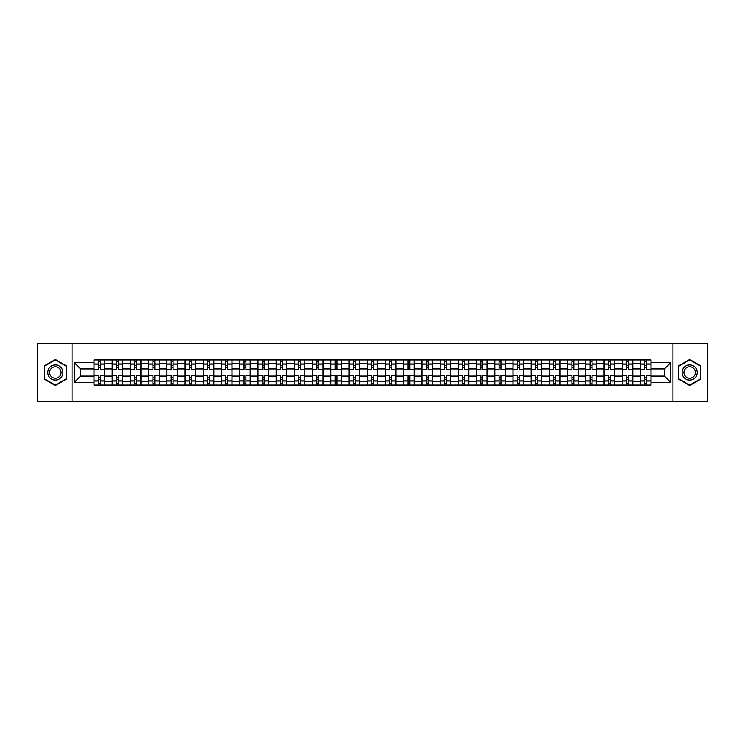 <?xml version="1.0" encoding="UTF-8"?>
<svg xmlns="http://www.w3.org/2000/svg" width="745" height="745" viewBox="0 0 745 745"><rect width="100%" height="100%" fill="white"/><g stroke="black" fill="none" stroke-linecap="round" stroke-linejoin="round"><path stroke-width="1.12" d="M672.949 401.695L707.75 401.695L707.75 343.305L37.25 343.305L37.25 401.695L672.949 401.695L672.949 343.305M112.216 385.053L112.216 363.504L104.514 363.504L104.514 385.053M104.514 363.504L104.514 359.947M112.216 363.504L112.216 359.947M122.729 359.947L122.729 385.053M130.431 385.053L130.431 359.947M140.945 359.947L140.945 385.053M148.646 385.053L148.646 359.947M159.16 359.947L159.16 385.053M166.861 385.053L166.861 359.947M177.375 359.947L177.375 385.053M185.086 385.053L185.086 359.947M195.59 359.947L195.59 385.053M203.301 385.053L203.301 359.947M213.806 359.947L213.806 385.053M221.516 385.053L221.516 359.947M232.021 359.947L232.021 385.053M239.732 385.053L239.732 359.947M250.236 359.947L250.236 385.053M257.947 385.053L257.947 359.947M268.461 359.947L268.461 385.053M276.162 385.053L276.162 359.947M286.676 359.947L286.676 385.053M294.377 385.053L294.377 359.947M304.891 359.947L304.891 385.053M312.593 385.053L312.593 359.947M323.106 359.947L323.106 385.053M330.817 385.053L330.817 359.947M341.322 359.947L341.322 385.053M349.033 385.053L349.033 359.947M359.537 359.947L359.537 385.053M367.248 385.053L367.248 359.947M377.752 359.947L377.752 385.053M385.463 385.053L385.463 359.947M395.967 359.947L395.967 385.053M403.678 385.053L403.678 359.947M414.183 359.947L414.183 385.053M421.894 385.053L421.894 359.947M432.407 359.947L432.407 385.053M440.109 385.053L440.109 359.947M450.623 359.947L450.623 385.053M458.324 385.053L458.324 359.947M468.838 359.947L468.838 385.053M476.539 385.053L476.539 359.947M487.053 359.947L487.053 385.053M494.764 385.053L494.764 359.947M505.268 359.947L505.268 385.053M512.979 385.053L512.979 359.947M523.484 359.947L523.484 385.053M531.194 385.053L531.194 359.947M541.699 359.947L541.699 385.053M549.41 385.053L549.41 359.947M559.914 359.947L559.914 385.053M567.625 385.053L567.625 359.947M578.139 359.947L578.139 385.053M585.84 385.053L585.84 359.947M596.354 359.947L596.354 385.053M604.055 385.053L604.055 359.947M614.569 359.947L614.569 385.053M622.271 385.053L622.271 359.947M632.784 359.947L632.784 385.053M640.486 385.053L640.486 359.947M640.486 376.123L632.784 376.123M622.271 376.123L614.569 376.123M604.055 376.123L596.354 376.123M585.84 376.123L578.139 376.123M567.625 376.123L559.914 376.123M549.41 376.123L541.699 376.123M531.194 376.123L523.484 376.123M512.979 376.123L505.268 376.123M494.764 376.123L487.053 376.123M476.539 376.123L468.838 376.123M458.324 376.123L450.623 376.123M440.109 376.123L432.407 376.123M421.894 376.123L414.183 376.123M403.678 376.123L395.967 376.123M385.463 376.123L377.752 376.123M367.248 376.123L359.537 376.123M349.033 376.123L341.322 376.123M330.817 376.123L323.106 376.123M312.593 376.123L304.891 376.123M294.377 376.123L286.676 376.123M276.162 376.123L268.461 376.123M257.947 376.123L250.236 376.123M239.732 376.123L232.021 376.123M221.516 376.123L213.806 376.123M203.301 376.123L195.59 376.123M185.086 376.123L177.375 376.123M166.861 376.123L159.16 376.123M148.646 376.123L140.945 376.123M130.431 376.123L122.729 376.123M112.216 376.123L104.514 376.123M640.486 368.877L632.784 368.877M622.271 368.877L614.569 368.877M604.055 368.877L596.354 368.877M585.84 368.877L578.139 368.877M567.625 368.877L559.914 368.877M549.41 368.877L541.699 368.877M531.194 368.877L523.484 368.877M512.979 368.877L505.268 368.877M494.764 368.877L487.053 368.877M476.539 368.877L468.838 368.877M458.324 368.877L450.623 368.877M440.109 368.877L432.407 368.877M421.894 368.877L414.183 368.877M403.678 368.877L395.967 368.877M385.463 368.877L377.752 368.877M367.248 368.877L359.537 368.877M349.033 368.877L341.322 368.877M330.817 368.877L323.106 368.877M312.593 368.877L304.891 368.877M294.377 368.877L286.676 368.877M276.162 368.877L268.461 368.877M257.947 368.877L250.236 368.877M239.732 368.877L232.021 368.877M221.516 368.877L213.806 368.877M203.301 368.877L195.59 368.877M185.086 368.877L177.375 368.877M166.861 368.877L159.16 368.877M148.646 368.877L140.945 368.877M130.431 368.877L122.729 368.877M112.216 368.877L104.514 368.877M80.572 376.123L94 376.123L94 368.877L80.572 368.877L80.572 376.123L74.379 382.306L74.379 362.694L94 362.694L94 368.877M651 368.877L651 376.123L664.428 376.123L664.428 368.877L651 368.877L651 359.947L94 359.947L94 362.694M651 362.694L670.621 362.694L670.621 382.306L651 382.306L651 376.123M94 376.123L94 385.053L651 385.053L651 382.306M94 382.306L74.379 382.306M72.051 401.695L72.051 343.305M66.622 365.991L55.353 359.49L44.085 365.991L44.085 379.009L55.353 385.51L66.622 379.009L66.622 365.991M700.915 365.991L689.646 359.49L678.378 365.991L678.378 379.009L689.646 385.51L700.915 379.009L700.915 365.991M100.193 383.303L98.321 383.303M98.321 361.697L100.193 361.697M118.408 383.303L116.537 383.303M116.537 361.697L118.408 361.697M136.624 383.303L134.752 383.303M134.752 361.697L136.624 361.697M154.839 383.303L152.967 383.303M152.967 361.697L154.839 361.697M173.054 383.303L171.182 383.303M171.182 361.697L173.054 361.697M191.269 383.303L189.407 383.303M189.407 361.697L191.269 361.697M209.485 383.303L207.622 383.303M207.622 361.697L209.485 361.697M227.7 383.303L225.837 383.303M225.837 361.697L227.7 361.697M245.924 383.303L244.053 383.303M244.053 361.697L245.924 361.697M264.14 383.303L262.268 383.303M262.268 361.697L264.14 361.697M282.355 383.303L280.483 383.303M280.483 361.697L282.355 361.697M300.57 383.303L298.698 383.303M298.698 361.697L300.57 361.697M318.786 383.303L316.914 383.303M316.914 361.697L318.786 361.697M337.001 383.303L335.129 383.303M335.129 361.697L337.001 361.697M355.216 383.303L353.353 383.303M353.353 361.697L355.216 361.697M373.431 383.303L371.569 383.303M371.569 361.697L373.431 361.697M391.647 383.303L389.784 383.303M389.784 361.697L391.647 361.697M409.871 383.303L407.999 383.303M407.999 361.697L409.871 361.697M428.086 383.303L426.215 383.303M426.215 361.697L428.086 361.697M446.302 383.303L444.43 383.303M444.43 361.697L446.302 361.697M464.517 383.303L462.645 383.303M462.645 361.697L464.517 361.697M482.732 383.303L480.86 383.303M480.86 361.697L482.732 361.697M500.947 383.303L499.075 383.303M499.075 361.697L500.947 361.697M519.163 383.303L517.3 383.303M517.3 361.697L519.163 361.697M537.378 383.303L535.515 383.303M535.515 361.697L537.378 361.697M555.593 383.303L553.731 383.303M553.731 361.697L555.593 361.697M573.818 383.303L571.946 383.303M571.946 361.697L573.818 361.697M592.033 383.303L590.161 383.303M590.161 361.697L592.033 361.697M610.248 383.303L608.376 383.303M608.376 361.697L610.248 361.697M628.463 383.303L626.592 383.303M626.592 361.697L628.463 361.697M646.679 383.303L644.807 383.303M644.807 361.697L646.679 361.697M74.379 362.694L80.572 368.877M664.428 376.123L670.621 382.306M664.428 368.877L670.621 362.694M104.449 385.053L104.449 369.753L100.193 369.753L100.193 359.947M98.321 359.947L98.321 369.753L94.056 369.753L94.056 359.947M104.449 369.753L104.449 359.947M94.056 385.053L94.056 375.247L98.321 375.247L98.321 385.053M100.193 385.053L100.193 375.247L104.449 375.247M98.321 367.183L100.193 367.183M94.056 375.247L94.056 369.753M100.193 377.817L98.321 377.817M100.193 383.535L98.321 383.535M98.321 379.335L100.193 379.335M100.193 365.665L98.321 365.665M98.321 361.465L100.193 361.465M48.779 376.299A7.59 7.59 0 0 0 59.144 379.075A7.59 7.59 0 0 0 61.919 368.701A7.59 7.59 0 0 0 51.554 365.925A7.59 7.59 0 0 0 48.779 376.299M50.371 375.378A5.746 5.746 0 0 0 58.222 377.473A5.746 5.746 0 0 0 60.326 369.622A5.746 5.746 0 0 0 52.476 367.527A5.746 5.746 0 0 0 50.371 375.378M55.353 359.891L66.268 366.195L66.268 378.805L55.353 385.109L44.43 378.805L44.43 366.195L55.353 359.891M683.081 376.299A7.59 7.59 0 0 0 693.446 379.075A7.59 7.59 0 0 0 696.221 368.701A7.59 7.59 0 0 0 685.856 365.925A7.59 7.59 0 0 0 683.081 376.299M684.674 375.378A5.746 5.746 0 0 0 692.524 377.473A5.746 5.746 0 0 0 694.629 369.622A5.746 5.746 0 0 0 686.778 367.527A5.746 5.746 0 0 0 684.674 375.378M689.646 359.891L700.57 366.195L700.57 378.805L689.646 385.109L678.732 378.805L678.732 366.195L689.646 359.891M122.664 385.053L122.664 369.753L118.408 369.753L118.408 359.947M116.537 359.947L116.537 369.753L112.272 369.753L112.272 359.947M122.664 369.753L122.664 359.947M112.272 385.053L112.272 375.247L116.537 375.247L116.537 385.053M118.408 385.053L118.408 375.247L122.664 375.247M116.537 367.183L118.408 367.183M112.272 375.247L112.272 369.753M118.408 377.817L116.537 377.817M118.408 383.535L116.537 383.535M116.537 379.335L118.408 379.335M118.408 365.665L116.537 365.665M116.537 361.465L118.408 361.465M140.889 385.053L140.889 369.753L136.624 369.753L136.624 359.947M134.752 359.947L134.752 369.753L130.496 369.753L130.496 359.947M140.889 369.753L140.889 359.947M130.496 385.053L130.496 375.247L134.752 375.247L134.752 385.053M136.624 385.053L136.624 375.247L140.889 375.247M134.752 367.183L136.624 367.183M130.496 375.247L130.496 369.753M136.624 377.817L134.752 377.817M136.624 383.535L134.752 383.535M134.752 379.335L136.624 379.335M136.624 365.665L134.752 365.665M134.752 361.465L136.624 361.465M159.104 385.053L159.104 369.753L154.839 369.753L154.839 359.947M152.967 359.947L152.967 369.753L148.711 369.753L148.711 359.947M159.104 369.753L159.104 359.947M148.711 385.053L148.711 375.247L152.967 375.247L152.967 385.053M154.839 385.053L154.839 375.247L159.104 375.247M152.967 367.183L154.839 367.183M148.711 375.247L148.711 369.753M154.839 377.817L152.967 377.817M154.839 383.535L152.967 383.535M152.967 379.335L154.839 379.335M154.839 365.665L152.967 365.665M152.967 361.465L154.839 361.465M177.319 385.053L177.319 369.753L173.054 369.753L173.054 359.947M171.182 359.947L171.182 369.753L166.927 369.753L166.927 359.947M177.319 369.753L177.319 359.947M166.927 385.053L166.927 375.247L171.182 375.247L171.182 385.053M173.054 385.053L173.054 375.247L177.319 375.247M171.182 367.183L173.054 367.183M166.927 375.247L166.927 369.753M173.054 377.817L171.182 377.817M173.054 383.535L171.182 383.535M171.182 379.335L173.054 379.335M173.054 365.665L171.182 365.665M171.182 361.465L173.054 361.465M195.535 385.053L195.535 369.753L191.269 369.753L191.269 359.947M189.407 359.947L189.407 369.753L185.142 369.753L185.142 359.947M195.535 369.753L195.535 359.947M185.142 385.053L185.142 375.247L189.407 375.247L189.407 385.053M191.269 385.053L191.269 375.247L195.535 375.247M189.407 367.183L191.269 367.183M185.142 375.247L185.142 369.753M191.269 377.817L189.407 377.817M191.269 383.535L189.407 383.535M189.407 379.335L191.269 379.335M191.269 365.665L189.407 365.665M189.407 361.465L191.269 361.465M213.75 385.053L213.75 369.753L209.485 369.753L209.485 359.947M207.622 359.947L207.622 369.753L203.357 369.753L203.357 359.947M213.75 369.753L213.75 359.947M203.357 385.053L203.357 375.247L207.622 375.247L207.622 385.053M209.485 385.053L209.485 375.247L213.75 375.247M207.622 367.183L209.485 367.183M203.357 375.247L203.357 369.753M209.485 377.817L207.622 377.817M209.485 383.535L207.622 383.535M207.622 379.335L209.485 379.335M209.485 365.665L207.622 365.665M207.622 361.465L209.485 361.465M231.965 385.053L231.965 369.753L227.7 369.753L227.7 359.947M225.837 359.947L225.837 369.753L221.572 369.753L221.572 359.947M231.965 369.753L231.965 359.947M221.572 385.053L221.572 375.247L225.837 375.247L225.837 385.053M227.7 385.053L227.7 375.247L231.965 375.247M225.837 367.183L227.7 367.183M221.572 375.247L221.572 369.753M227.7 377.817L225.837 377.817M227.7 383.535L225.837 383.535M225.837 379.335L227.7 379.335M227.7 365.665L225.837 365.665M225.837 361.465L227.7 361.465M250.18 385.053L250.18 369.753L245.924 369.753L245.924 359.947M244.053 359.947L244.053 369.753L239.788 369.753L239.788 359.947M250.18 369.753L250.18 359.947M239.788 385.053L239.788 375.247L244.053 375.247L244.053 385.053M245.924 385.053L245.924 375.247L250.18 375.247M244.053 367.183L245.924 367.183M239.788 375.247L239.788 369.753M245.924 377.817L244.053 377.817M245.924 383.535L244.053 383.535M244.053 379.335L245.924 379.335M245.924 365.665L244.053 365.665M244.053 361.465L245.924 361.465M268.396 385.053L268.396 369.753L264.14 369.753L264.14 359.947M262.268 359.947L262.268 369.753L258.003 369.753L258.003 359.947M268.396 369.753L268.396 359.947M258.003 385.053L258.003 375.247L262.268 375.247L262.268 385.053M264.14 385.053L264.14 375.247L268.396 375.247M262.268 367.183L264.14 367.183M258.003 375.247L258.003 369.753M264.14 377.817L262.268 377.817M264.14 383.535L262.268 383.535M262.268 379.335L264.14 379.335M264.14 365.665L262.268 365.665M262.268 361.465L264.14 361.465M286.611 385.053L286.611 369.753L282.355 369.753L282.355 359.947M280.483 359.947L280.483 369.753L276.218 369.753L276.218 359.947M286.611 369.753L286.611 359.947M276.218 385.053L276.218 375.247L280.483 375.247L280.483 385.053M282.355 385.053L282.355 375.247L286.611 375.247M280.483 367.183L282.355 367.183M276.218 375.247L276.218 369.753M282.355 377.817L280.483 377.817M282.355 383.535L280.483 383.535M280.483 379.335L282.355 379.335M282.355 365.665L280.483 365.665M280.483 361.465L282.355 361.465M304.835 385.053L304.835 369.753L300.57 369.753L300.57 359.947M298.698 359.947L298.698 369.753L294.443 369.753L294.443 359.947M304.835 369.753L304.835 359.947M294.443 385.053L294.443 375.247L298.698 375.247L298.698 385.053M300.57 385.053L300.57 375.247L304.835 375.247M298.698 367.183L300.57 367.183M294.443 375.247L294.443 369.753M300.57 377.817L298.698 377.817M300.57 383.535L298.698 383.535M298.698 379.335L300.57 379.335M300.57 365.665L298.698 365.665M298.698 361.465L300.57 361.465M323.051 385.053L323.051 369.753L318.786 369.753L318.786 359.947M316.914 359.947L316.914 369.753L312.658 369.753L312.658 359.947M323.051 369.753L323.051 359.947M312.658 385.053L312.658 375.247L316.914 375.247L316.914 385.053M318.786 385.053L318.786 375.247L323.051 375.247M316.914 367.183L318.786 367.183M312.658 375.247L312.658 369.753M318.786 377.817L316.914 377.817M318.786 383.535L316.914 383.535M316.914 379.335L318.786 379.335M318.786 365.665L316.914 365.665M316.914 361.465L318.786 361.465M341.266 385.053L341.266 369.753L337.001 369.753L337.001 359.947M335.129 359.947L335.129 369.753L330.873 369.753L330.873 359.947M341.266 369.753L341.266 359.947M330.873 385.053L330.873 375.247L335.129 375.247L335.129 385.053M337.001 385.053L337.001 375.247L341.266 375.247M335.129 367.183L337.001 367.183M330.873 375.247L330.873 369.753M337.001 377.817L335.129 377.817M337.001 383.535L335.129 383.535M335.129 379.335L337.001 379.335M337.001 365.665L335.129 365.665M335.129 361.465L337.001 361.465M359.481 385.053L359.481 369.753L355.216 369.753L355.216 359.947M353.353 359.947L353.353 369.753L349.088 369.753L349.088 359.947M359.481 369.753L359.481 359.947M349.088 385.053L349.088 375.247L353.353 375.247L353.353 385.053M355.216 385.053L355.216 375.247L359.481 375.247M353.353 367.183L355.216 367.183M349.088 375.247L349.088 369.753M355.216 377.817L353.353 377.817M355.216 383.535L353.353 383.535M353.353 379.335L355.216 379.335M355.216 365.665L353.353 365.665M353.353 361.465L355.216 361.465M377.696 385.053L377.696 369.753L373.431 369.753L373.431 359.947M371.569 359.947L371.569 369.753L367.304 369.753L367.304 359.947M377.696 369.753L377.696 359.947M367.304 385.053L367.304 375.247L371.569 375.247L371.569 385.053M373.431 385.053L373.431 375.247L377.696 375.247M371.569 367.183L373.431 367.183M367.304 375.247L367.304 369.753M373.431 377.817L371.569 377.817M373.431 383.535L371.569 383.535M371.569 379.335L373.431 379.335M373.431 365.665L371.569 365.665M371.569 361.465L373.431 361.465M395.912 385.053L395.912 369.753L391.647 369.753L391.647 359.947M389.784 359.947L389.784 369.753L385.519 369.753L385.519 359.947M395.912 369.753L395.912 359.947M385.519 385.053L385.519 375.247L389.784 375.247L389.784 385.053M391.647 385.053L391.647 375.247L395.912 375.247M389.784 367.183L391.647 367.183M385.519 375.247L385.519 369.753M391.647 377.817L389.784 377.817M391.647 383.535L389.784 383.535M389.784 379.335L391.647 379.335M391.647 365.665L389.784 365.665M389.784 361.465L391.647 361.465M414.127 385.053L414.127 369.753L409.871 369.753L409.871 359.947M407.999 359.947L407.999 369.753L403.734 369.753L403.734 359.947M414.127 369.753L414.127 359.947M403.734 385.053L403.734 375.247L407.999 375.247L407.999 385.053M409.871 385.053L409.871 375.247L414.127 375.247M407.999 367.183L409.871 367.183M403.734 375.247L403.734 369.753M409.871 377.817L407.999 377.817M409.871 383.535L407.999 383.535M407.999 379.335L409.871 379.335M409.871 365.665L407.999 365.665M407.999 361.465L409.871 361.465M432.342 385.053L432.342 369.753L428.086 369.753L428.086 359.947M426.215 359.947L426.215 369.753L421.949 369.753L421.949 359.947M432.342 369.753L432.342 359.947M421.949 385.053L421.949 375.247L426.215 375.247L426.215 385.053M428.086 385.053L428.086 375.247L432.342 375.247M426.215 367.183L428.086 367.183M421.949 375.247L421.949 369.753M428.086 377.817L426.215 377.817M428.086 383.535L426.215 383.535M426.215 379.335L428.086 379.335M428.086 365.665L426.215 365.665M426.215 361.465L428.086 361.465M450.557 385.053L450.557 369.753L446.302 369.753L446.302 359.947M444.43 359.947L444.43 369.753L440.165 369.753L440.165 359.947M450.557 369.753L450.557 359.947M440.165 385.053L440.165 375.247L444.43 375.247L444.43 385.053M446.302 385.053L446.302 375.247L450.557 375.247M444.43 367.183L446.302 367.183M440.165 375.247L440.165 369.753M446.302 377.817L444.43 377.817M446.302 383.535L444.43 383.535M444.43 379.335L446.302 379.335M446.302 365.665L444.43 365.665M444.43 361.465L446.302 361.465M468.782 385.053L468.782 369.753L464.517 369.753L464.517 359.947M462.645 359.947L462.645 369.753L458.389 369.753L458.389 359.947M468.782 369.753L468.782 359.947M458.389 385.053L458.389 375.247L462.645 375.247L462.645 385.053M464.517 385.053L464.517 375.247L468.782 375.247M462.645 367.183L464.517 367.183M458.389 375.247L458.389 369.753M464.517 377.817L462.645 377.817M464.517 383.535L462.645 383.535M462.645 379.335L464.517 379.335M464.517 365.665L462.645 365.665M462.645 361.465L464.517 361.465M486.997 385.053L486.997 369.753L482.732 369.753L482.732 359.947M480.86 359.947L480.86 369.753L476.604 369.753L476.604 359.947M486.997 369.753L486.997 359.947M476.604 385.053L476.604 375.247L480.86 375.247L480.86 385.053M482.732 385.053L482.732 375.247L486.997 375.247M480.86 367.183L482.732 367.183M476.604 375.247L476.604 369.753M482.732 377.817L480.86 377.817M482.732 383.535L480.86 383.535M480.86 379.335L482.732 379.335M482.732 365.665L480.86 365.665M480.86 361.465L482.732 361.465M505.212 385.053L505.212 369.753L500.947 369.753L500.947 359.947M499.075 359.947L499.075 369.753L494.82 369.753L494.82 359.947M505.212 369.753L505.212 359.947M494.82 385.053L494.82 375.247L499.075 375.247L499.075 385.053M500.947 385.053L500.947 375.247L505.212 375.247M499.075 367.183L500.947 367.183M494.82 375.247L494.82 369.753M500.947 377.817L499.075 377.817M500.947 383.535L499.075 383.535M499.075 379.335L500.947 379.335M500.947 365.665L499.075 365.665M499.075 361.465L500.947 361.465M523.428 385.053L523.428 369.753L519.163 369.753L519.163 359.947M517.3 359.947L517.3 369.753L513.035 369.753L513.035 359.947M523.428 369.753L523.428 359.947M513.035 385.053L513.035 375.247L517.3 375.247L517.3 385.053M519.163 385.053L519.163 375.247L523.428 375.247M517.3 367.183L519.163 367.183M513.035 375.247L513.035 369.753M519.163 377.817L517.3 377.817M519.163 383.535L517.3 383.535M517.3 379.335L519.163 379.335M519.163 365.665L517.3 365.665M517.3 361.465L519.163 361.465M541.643 385.053L541.643 369.753L537.378 369.753L537.378 359.947M535.515 359.947L535.515 369.753L531.25 369.753L531.25 359.947M541.643 369.753L541.643 359.947M531.25 385.053L531.25 375.247L535.515 375.247L535.515 385.053M537.378 385.053L537.378 375.247L541.643 375.247M535.515 367.183L537.378 367.183M531.25 375.247L531.25 369.753M537.378 377.817L535.515 377.817M537.378 383.535L535.515 383.535M535.515 379.335L537.378 379.335M537.378 365.665L535.515 365.665M535.515 361.465L537.378 361.465M559.858 385.053L559.858 369.753L555.593 369.753L555.593 359.947M553.731 359.947L553.731 369.753L549.465 369.753L549.465 359.947M559.858 369.753L559.858 359.947M549.465 385.053L549.465 375.247L553.731 375.247L553.731 385.053M555.593 385.053L555.593 375.247L559.858 375.247M553.731 367.183L555.593 367.183M549.465 375.247L549.465 369.753M555.593 377.817L553.731 377.817M555.593 383.535L553.731 383.535M553.731 379.335L555.593 379.335M555.593 365.665L553.731 365.665M553.731 361.465L555.593 361.465M578.073 385.053L578.073 369.753L573.818 369.753L573.818 359.947M571.946 359.947L571.946 369.753L567.681 369.753L567.681 359.947M578.073 369.753L578.073 359.947M567.681 385.053L567.681 375.247L571.946 375.247L571.946 385.053M573.818 385.053L573.818 375.247L578.073 375.247M571.946 367.183L573.818 367.183M567.681 375.247L567.681 369.753M573.818 377.817L571.946 377.817M573.818 383.535L571.946 383.535M571.946 379.335L573.818 379.335M573.818 365.665L571.946 365.665M571.946 361.465L573.818 361.465M596.289 385.053L596.289 369.753L592.033 369.753L592.033 359.947M590.161 359.947L590.161 369.753L585.896 369.753L585.896 359.947M596.289 369.753L596.289 359.947M585.896 385.053L585.896 375.247L590.161 375.247L590.161 385.053M592.033 385.053L592.033 375.247L596.289 375.247M590.161 367.183L592.033 367.183M585.896 375.247L585.896 369.753M592.033 377.817L590.161 377.817M592.033 383.535L590.161 383.535M590.161 379.335L592.033 379.335M592.033 365.665L590.161 365.665M590.161 361.465L592.033 361.465M614.504 385.053L614.504 369.753L610.248 369.753L610.248 359.947M608.376 359.947L608.376 369.753L604.111 369.753L604.111 359.947M614.504 369.753L614.504 359.947M604.111 385.053L604.111 375.247L608.376 375.247L608.376 385.053M610.248 385.053L610.248 375.247L614.504 375.247M608.376 367.183L610.248 367.183M604.111 375.247L604.111 369.753M610.248 377.817L608.376 377.817M610.248 383.535L608.376 383.535M608.376 379.335L610.248 379.335M610.248 365.665L608.376 365.665M608.376 361.465L610.248 361.465M632.729 385.053L632.729 369.753L628.463 369.753L628.463 359.947M626.592 359.947L626.592 369.753L622.336 369.753L622.336 359.947M632.729 369.753L632.729 359.947M622.336 385.053L622.336 375.247L626.592 375.247L626.592 385.053M628.463 385.053L628.463 375.247L632.729 375.247M626.592 367.183L628.463 367.183M622.336 375.247L622.336 369.753M628.463 377.817L626.592 377.817M628.463 383.535L626.592 383.535M626.592 379.335L628.463 379.335M628.463 365.665L626.592 365.665M626.592 361.465L628.463 361.465M650.944 385.053L650.944 369.753L646.679 369.753L646.679 359.947M644.807 359.947L644.807 369.753L640.551 369.753L640.551 359.947M650.944 369.753L650.944 359.947M640.551 385.053L640.551 375.247L644.807 375.247L644.807 385.053M646.679 385.053L646.679 375.247L650.944 375.247M644.807 367.183L646.679 367.183M640.551 375.247L640.551 369.753M646.679 377.817L644.807 377.817M646.679 383.535L644.807 383.535M644.807 379.335L646.679 379.335M646.679 365.665L644.807 365.665M644.807 361.465L646.679 361.465M622.271 363.504L614.569 363.504M604.055 363.504L596.354 363.504M585.84 363.504L578.139 363.504M567.625 363.504L559.914 363.504M549.41 363.504L541.699 363.504M531.194 363.504L523.484 363.504M512.979 363.504L505.268 363.504M494.764 363.504L487.053 363.504M476.539 363.504L468.838 363.504M458.324 363.504L450.623 363.504M440.109 363.504L432.407 363.504M421.894 363.504L414.183 363.504M403.678 363.504L395.967 363.504M385.463 363.504L377.752 363.504M367.248 363.504L359.537 363.504M349.033 363.504L341.322 363.504M330.817 363.504L323.106 363.504M312.593 363.504L304.891 363.504M294.377 363.504L286.676 363.504M276.162 363.504L268.461 363.504M257.947 363.504L250.236 363.504M239.732 363.504L232.021 363.504M221.516 363.504L213.806 363.504M203.301 363.504L195.59 363.504M185.086 363.504L177.375 363.504M166.861 363.504L159.16 363.504M148.646 363.504L140.945 363.504M130.431 363.504L122.729 363.504M640.486 363.504L632.784 363.504M622.271 381.496L614.569 381.496M604.055 381.496L596.354 381.496M585.84 381.496L578.139 381.496M567.625 381.496L559.914 381.496M549.41 381.496L541.699 381.496M531.194 381.496L523.484 381.496M512.979 381.496L505.268 381.496M494.764 381.496L487.053 381.496M476.539 381.496L468.838 381.496M458.324 381.496L450.623 381.496M440.109 381.496L432.407 381.496M421.894 381.496L414.183 381.496M403.678 381.496L395.967 381.496M385.463 381.496L377.752 381.496M367.248 381.496L359.537 381.496M349.033 381.496L341.322 381.496M330.817 381.496L323.106 381.496M312.593 381.496L304.891 381.496M294.377 381.496L286.676 381.496M276.162 381.496L268.461 381.496M257.947 381.496L250.236 381.496M239.732 381.496L232.021 381.496M221.516 381.496L213.806 381.496M203.301 381.496L195.59 381.496M185.086 381.496L177.375 381.496M166.861 381.496L159.16 381.496M148.646 381.496L140.945 381.496M130.431 381.496L122.729 381.496M112.216 381.496L104.514 381.496M640.486 381.496L632.784 381.496M104.449 363.979L100.193 363.979M98.321 363.979L94.056 363.979M98.321 364.128L94.056 364.128M98.321 380.872L94.056 380.872M98.321 381.021L94.056 381.021M104.449 381.021L100.193 381.021M104.449 364.128L100.193 364.128M104.449 380.872L100.193 380.872M122.664 363.979L118.408 363.979M116.537 363.979L112.272 363.979M116.537 364.128L112.272 364.128M116.537 380.872L112.272 380.872M116.537 381.021L112.272 381.021M122.664 381.021L118.408 381.021M122.664 364.128L118.408 364.128M122.664 380.872L118.408 380.872M140.889 363.979L136.624 363.979M134.752 363.979L130.496 363.979M134.752 364.128L130.496 364.128M134.752 380.872L130.496 380.872M134.752 381.021L130.496 381.021M140.889 381.021L136.624 381.021M140.889 364.128L136.624 364.128M140.889 380.872L136.624 380.872M159.104 363.979L154.839 363.979M152.967 363.979L148.711 363.979M152.967 364.128L148.711 364.128M152.967 380.872L148.711 380.872M152.967 381.021L148.711 381.021M159.104 381.021L154.839 381.021M159.104 364.128L154.839 364.128M159.104 380.872L154.839 380.872M177.319 363.979L173.054 363.979M171.182 363.979L166.927 363.979M171.182 364.128L166.927 364.128M171.182 380.872L166.927 380.872M171.182 381.021L166.927 381.021M177.319 381.021L173.054 381.021M177.319 364.128L173.054 364.128M177.319 380.872L173.054 380.872M195.535 363.979L191.269 363.979M189.407 363.979L185.142 363.979M189.407 364.128L185.142 364.128M189.407 380.872L185.142 380.872M189.407 381.021L185.142 381.021M195.535 381.021L191.269 381.021M195.535 364.128L191.269 364.128M195.535 380.872L191.269 380.872M213.75 363.979L209.485 363.979M207.622 363.979L203.357 363.979M207.622 364.128L203.357 364.128M207.622 380.872L203.357 380.872M207.622 381.021L203.357 381.021M213.75 381.021L209.485 381.021M213.75 364.128L209.485 364.128M213.75 380.872L209.485 380.872M231.965 363.979L227.7 363.979M225.837 363.979L221.572 363.979M225.837 364.128L221.572 364.128M225.837 380.872L221.572 380.872M225.837 381.021L221.572 381.021M231.965 381.021L227.7 381.021M231.965 364.128L227.7 364.128M231.965 380.872L227.7 380.872M250.18 363.979L245.924 363.979M244.053 363.979L239.788 363.979M244.053 364.128L239.788 364.128M244.053 380.872L239.788 380.872M244.053 381.021L239.788 381.021M250.18 381.021L245.924 381.021M250.18 364.128L245.924 364.128M250.18 380.872L245.924 380.872M268.396 363.979L264.14 363.979M262.268 363.979L258.003 363.979M262.268 364.128L258.003 364.128M262.268 380.872L258.003 380.872M262.268 381.021L258.003 381.021M268.396 381.021L264.14 381.021M268.396 364.128L264.14 364.128M268.396 380.872L264.14 380.872M286.611 363.979L282.355 363.979M280.483 363.979L276.218 363.979M280.483 364.128L276.218 364.128M280.483 380.872L276.218 380.872M280.483 381.021L276.218 381.021M286.611 381.021L282.355 381.021M286.611 364.128L282.355 364.128M286.611 380.872L282.355 380.872M304.835 363.979L300.57 363.979M298.698 363.979L294.443 363.979M298.698 364.128L294.443 364.128M298.698 380.872L294.443 380.872M298.698 381.021L294.443 381.021M304.835 381.021L300.57 381.021M304.835 364.128L300.57 364.128M304.835 380.872L300.57 380.872M323.051 363.979L318.786 363.979M316.914 363.979L312.658 363.979M316.914 364.128L312.658 364.128M316.914 380.872L312.658 380.872M316.914 381.021L312.658 381.021M323.051 381.021L318.786 381.021M323.051 364.128L318.786 364.128M323.051 380.872L318.786 380.872M341.266 363.979L337.001 363.979M335.129 363.979L330.873 363.979M335.129 364.128L330.873 364.128M335.129 380.872L330.873 380.872M335.129 381.021L330.873 381.021M341.266 381.021L337.001 381.021M341.266 364.128L337.001 364.128M341.266 380.872L337.001 380.872M359.481 363.979L355.216 363.979M353.353 363.979L349.088 363.979M353.353 364.128L349.088 364.128M353.353 380.872L349.088 380.872M353.353 381.021L349.088 381.021M359.481 381.021L355.216 381.021M359.481 364.128L355.216 364.128M359.481 380.872L355.216 380.872M377.696 363.979L373.431 363.979M371.569 363.979L367.304 363.979M371.569 364.128L367.304 364.128M371.569 380.872L367.304 380.872M371.569 381.021L367.304 381.021M377.696 381.021L373.431 381.021M377.696 364.128L373.431 364.128M377.696 380.872L373.431 380.872M395.912 363.979L391.647 363.979M389.784 363.979L385.519 363.979M389.784 364.128L385.519 364.128M389.784 380.872L385.519 380.872M389.784 381.021L385.519 381.021M395.912 381.021L391.647 381.021M395.912 364.128L391.647 364.128M395.912 380.872L391.647 380.872M414.127 363.979L409.871 363.979M407.999 363.979L403.734 363.979M407.999 364.128L403.734 364.128M407.999 380.872L403.734 380.872M407.999 381.021L403.734 381.021M414.127 381.021L409.871 381.021M414.127 364.128L409.871 364.128M414.127 380.872L409.871 380.872M432.342 363.979L428.086 363.979M426.215 363.979L421.949 363.979M426.215 364.128L421.949 364.128M426.215 380.872L421.949 380.872M426.215 381.021L421.949 381.021M432.342 381.021L428.086 381.021M432.342 364.128L428.086 364.128M432.342 380.872L428.086 380.872M450.557 363.979L446.302 363.979M444.43 363.979L440.165 363.979M444.43 364.128L440.165 364.128M444.43 380.872L440.165 380.872M444.43 381.021L440.165 381.021M450.557 381.021L446.302 381.021M450.557 364.128L446.302 364.128M450.557 380.872L446.302 380.872M468.782 363.979L464.517 363.979M462.645 363.979L458.389 363.979M462.645 364.128L458.389 364.128M462.645 380.872L458.389 380.872M462.645 381.021L458.389 381.021M468.782 381.021L464.517 381.021M468.782 364.128L464.517 364.128M468.782 380.872L464.517 380.872M486.997 363.979L482.732 363.979M480.86 363.979L476.604 363.979M480.86 364.128L476.604 364.128M480.86 380.872L476.604 380.872M480.86 381.021L476.604 381.021M486.997 381.021L482.732 381.021M486.997 364.128L482.732 364.128M486.997 380.872L482.732 380.872M505.212 363.979L500.947 363.979M499.075 363.979L494.82 363.979M499.075 364.128L494.82 364.128M499.075 380.872L494.82 380.872M499.075 381.021L494.82 381.021M505.212 381.021L500.947 381.021M505.212 364.128L500.947 364.128M505.212 380.872L500.947 380.872M523.428 363.979L519.163 363.979M517.3 363.979L513.035 363.979M517.3 364.128L513.035 364.128M517.3 380.872L513.035 380.872M517.3 381.021L513.035 381.021M523.428 381.021L519.163 381.021M523.428 364.128L519.163 364.128M523.428 380.872L519.163 380.872M541.643 363.979L537.378 363.979M535.515 363.979L531.25 363.979M535.515 364.128L531.25 364.128M535.515 380.872L531.25 380.872M535.515 381.021L531.25 381.021M541.643 381.021L537.378 381.021M541.643 364.128L537.378 364.128M541.643 380.872L537.378 380.872M559.858 363.979L555.593 363.979M553.731 363.979L549.465 363.979M553.731 364.128L549.465 364.128M553.731 380.872L549.465 380.872M553.731 381.021L549.465 381.021M559.858 381.021L555.593 381.021M559.858 364.128L555.593 364.128M559.858 380.872L555.593 380.872M578.073 363.979L573.818 363.979M571.946 363.979L567.681 363.979M571.946 364.128L567.681 364.128M571.946 380.872L567.681 380.872M571.946 381.021L567.681 381.021M578.073 381.021L573.818 381.021M578.073 364.128L573.818 364.128M578.073 380.872L573.818 380.872M596.289 363.979L592.033 363.979M590.161 363.979L585.896 363.979M590.161 364.128L585.896 364.128M590.161 380.872L585.896 380.872M590.161 381.021L585.896 381.021M596.289 381.021L592.033 381.021M596.289 364.128L592.033 364.128M596.289 380.872L592.033 380.872M614.504 363.979L610.248 363.979M608.376 363.979L604.111 363.979M608.376 364.128L604.111 364.128M608.376 380.872L604.111 380.872M608.376 381.021L604.111 381.021M614.504 381.021L610.248 381.021M614.504 364.128L610.248 364.128M614.504 380.872L610.248 380.872M632.729 363.979L628.463 363.979M626.592 363.979L622.336 363.979M626.592 364.128L622.336 364.128M626.592 380.872L622.336 380.872M626.592 381.021L622.336 381.021M632.729 381.021L628.463 381.021M632.729 364.128L628.463 364.128M632.729 380.872L628.463 380.872M650.944 363.979L646.679 363.979M644.807 363.979L640.551 363.979M644.807 364.128L640.551 364.128M644.807 380.872L640.551 380.872M644.807 381.021L640.551 381.021M650.944 381.021L646.679 381.021M650.944 364.128L646.679 364.128M650.944 380.872L646.679 380.872"/></g></svg>
